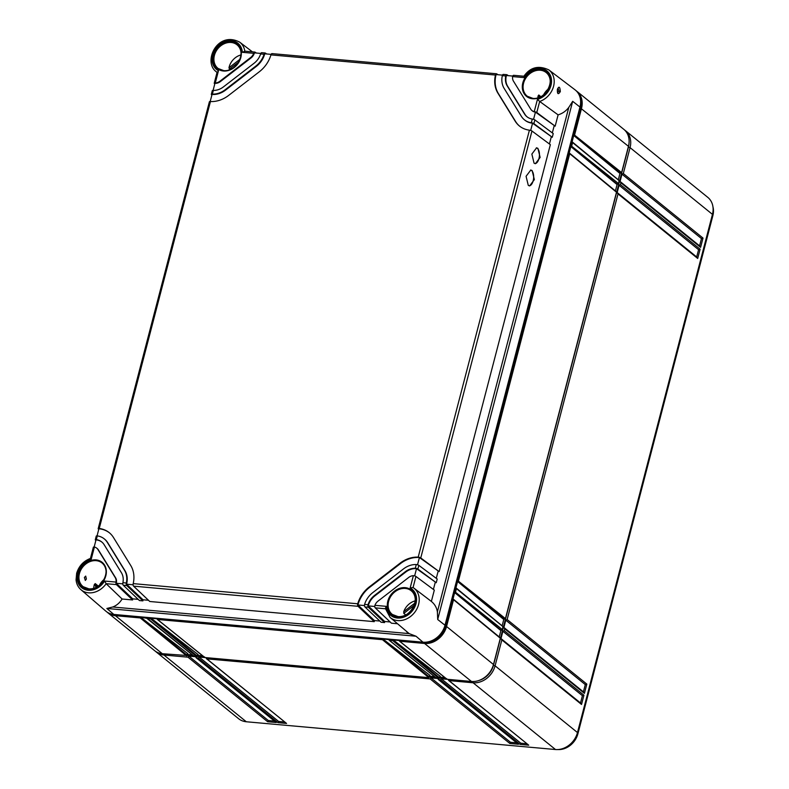 <?xml version="1.0" encoding="UTF-8"?>
<svg xmlns="http://www.w3.org/2000/svg" width="789" height="789" viewBox="0 0 789 789"><rect width="100%" height="100%" fill="white"/><g stroke="black" fill="none" stroke-linecap="round" stroke-linejoin="round"><path stroke-width="1.18" d="M712.94 206.777A18.403 15.129 129 0 1 712.871 215.634L577.893 733.819A18.403 15.129 129 0 1 558.05 749.55M620.203 172.515L618.3 179.823M617.314 183.62L615.41 190.928M504.033 618.527L502.129 625.835M501.133 629.632L499.23 636.94M444.878 677.603L438.595 677.041M434.571 676.676L428.289 676.114M202.694 655.856L196.402 655.284M192.388 654.929L186.096 654.367M628.981 143.529A18.403 15.129 129 0 1 628.399 147.208L493.421 665.393A18.403 15.129 129 0 1 478.755 680.542M446.209 678.668L439.838 678.096M435.903 677.741L429.532 677.169M204.026 656.921L197.654 656.349M193.719 655.994L162.307 653.706A19.893 16.352 129 0 1 154.605 650.659L107.689 612.649A19.893 16.352 129 0 1 106.929 611.988M624.582 130.007A19.893 16.352 129 0 1 625.411 130.629A19.893 16.352 129 0 1 630.066 147.632L623.32 173.541L703.009 238.091L700.602 247.351L620.913 182.792L620.43 184.646L700.119 249.196L697.703 258.457L618.014 193.897L507.14 619.552L586.829 684.102L584.422 693.363L504.733 628.803L504.25 630.658L583.939 695.208L581.532 704.469L501.843 639.909L495.088 665.817A19.893 16.352 129 0 1 473.094 682.781L449.049 680.621L528.738 745.181L448.734 680.522M625.411 130.629L707.802 197.368A19.893 16.352 129 0 1 712.457 214.371L577.479 732.557A19.893 16.352 129 0 1 555.486 749.52L246.306 721.757A19.893 16.352 129 0 1 238.613 718.71L156.222 651.97A19.893 16.352 129 0 1 155.443 651.28M581.532 704.469L580.477 703.107M501.843 639.909L500.966 638.696L502.899 631.299L504.25 630.658M501.479 638.952L500.966 638.696M620.913 182.792L620.036 181.578L621.969 174.182L623.32 173.541M620.548 181.835L620.036 181.578M618.014 193.897L617.146 192.684L619.069 185.287L620.43 184.646M617.659 192.94L617.146 192.684M504.733 628.803L503.855 627.59L505.788 620.193L507.14 619.552M504.368 627.847L503.855 627.59M528.738 745.181L520.148 744.412L440.459 679.852L438.743 679.694L518.432 744.254L509.842 743.485L430.153 678.925L206.856 658.874L286.555 723.434L277.965 722.655L198.276 658.105L196.56 657.947L276.249 722.507L267.658 721.738L187.969 657.178L163.925 655.018A19.893 16.352 129 0 1 156.222 651.97M284.573 721.984L278.625 721.452L199.114 657.05L205.988 657.661L206.442 658.707M286.555 723.434L206.55 658.776M277.965 722.655L278.625 721.452M198.276 658.105L199.114 657.05M187.969 657.178L188.818 656.123L195.682 656.734L196.136 657.779M440.459 679.852L441.307 678.796L448.172 679.408L448.625 680.453M430.153 678.925L431.001 677.869L437.865 678.491L438.319 679.526M274.266 721.067L268.319 720.525L188.818 656.123M526.766 743.741L520.809 743.199L441.307 678.796M516.46 742.814L510.503 742.281L431.001 677.869M276.249 722.507L196.244 657.848M267.658 721.738L268.319 720.525M520.148 744.412L520.809 743.199M518.432 744.254L438.428 679.595M509.842 743.485L510.503 742.281M621.969 174.182L701.47 238.584L699.577 245.862M703.009 238.091L701.47 238.584M700.602 247.351L699.537 245.99M502.899 631.299L582.4 695.701L580.507 702.969M505.788 620.193L585.29 684.596L583.396 691.874M619.069 185.287L698.581 249.689L696.687 256.958M583.939 695.208L582.4 695.701M584.422 693.363L583.367 692.002M586.829 684.102L585.29 684.596M697.703 258.457L696.648 257.096M700.119 249.196L698.581 249.689M106.16 583.712A18.887 15.524 129 0 1 80.922 589.669L105.805 611.12A19.893 16.352 -51 0 0 113.823 614.434L422.993 642.197A19.893 16.352 -51 0 0 444.996 625.233L437.708 619.503L437.392 611.86C436.702 607.609 434.7 604.137 431.366 601.425L413.86 588.091A18.887 15.524 129 0 1 414.353 612.777A18.887 15.524 129 0 1 390.101 617.432L409.175 633.616L416.02 636.23L106.85 608.467L112.738 606.997C116.604 605.528 119.731 602.865 122.108 599.009L106.14 583.692L116.397 584.6L132.591 599.956L122.108 599.009M523.985 76.247L523.847 76.306C530.228 67.223 538.552 65.093 548.838 69.905L574.994 89.788A19.893 16.352 -51 0 1 579.974 107.048L444.996 625.233M543.66 94.719A14.419 11.855 129 0 1 548.276 89.019M558.079 88.2L559.016 91.159L557.616 92.54L557.34 89.581M560.318 91.593C558.178 94.946 557.202 94.177 557.409 89.305C558.997 85.902 559.963 86.662 560.318 91.593L559.016 91.159M536.776 112.511L555.16 126.171L558.109 114.869L539.676 101.456L536.776 112.511A1.992 0.542 -165.4 0 0 535.1 111.821L534.242 111.634L537.437 99.365L539.676 101.456M558.109 114.869C562.488 113.517 566.058 111.022 568.79 107.383L572.686 101.317L437.708 619.503M508.333 75.665L507.051 74.797A1.992 0.996 95.1 0 0 506.794 74.699A1.992 0.996 95.1 0 0 506.045 75.211L505.759 75.971A15.918 13.088 -51 0 0 507.248 85.962L524.488 113.941A15.918 13.088 -51 0 0 526.914 116.713A15.918 13.088 -51 0 0 532.309 119.06L533.167 119.228A1.992 0.542 14.6 0 1 534.853 119.908L553.237 133.578L552.27 137.276L533.887 123.607A1.992 0.542 -165.4 0 0 532.2 122.926L531.342 122.759L532.309 119.06M498.027 74.738L496.745 73.87A1.992 0.996 95.1 0 0 496.488 73.771A1.992 0.996 95.1 0 0 495.739 74.284L495.443 75.044A27.852 22.891 -51 0 0 497.918 93.161L515.158 121.141A27.852 22.891 -51 0 0 519.399 125.984A27.852 22.891 -51 0 0 529.419 130.175L530.277 130.333A1.992 0.542 14.6 0 1 531.964 131.013L420.754 557.951A1.992 0.542 -165.4 0 0 419.067 557.261L418.2 557.133A27.852 22.891 -51 0 0 399.993 563.247L369.301 586.927A27.852 22.891 -51 0 0 357.713 603.782L357.575 604.69A1.992 0.996 95.1 0 0 358.048 606.307L374.252 621.653L149.772 601.494L133.568 586.148A1.992 0.996 -84.9 0 1 133.094 584.531L133.203 583.623A27.852 22.891 -51 0 0 130.727 565.496L113.488 537.526A27.852 22.891 -51 0 0 109.247 532.674A27.852 22.891 -51 0 0 99.236 528.492L98.556 528.482A1.992 0.542 -165.4 0 0 98.191 528.689A1.992 0.542 -165.4 0 0 98.359 528.995L98.753 529.35M266.672 53.968L265.39 53.09A1.992 0.996 95.1 0 0 265.134 52.991A1.992 0.996 95.1 0 0 264.384 53.514L264.059 54.263L260.617 53.958L260.952 53.198A1.992 0.996 -84.9 0 1 261.701 52.685A1.992 0.996 -84.9 0 1 261.958 52.784M256.366 53.041L255.084 52.163A1.992 0.996 95.1 0 0 254.827 52.074A1.992 0.996 95.1 0 0 254.078 52.587L253.723 53.336L242.341 52.311L244.837 51.255M524.202 76.346L524.034 77.608L512.643 76.582L512.909 75.823A1.992 0.996 -84.9 0 1 513.659 75.31A1.992 0.996 -84.9 0 1 513.915 75.409M413.081 587.539A18.887 15.524 129 0 1 413.86 588.091L413.041 587.509L410.172 587.943L413.367 575.674A7.959 6.539 -51 0 0 408.732 577.43L378.039 601.1A7.959 6.539 -51 0 0 374.923 605.331L386.304 606.346L385.328 608.388L390.101 617.432M415.3 568.248L416.267 564.539L417.134 564.668A1.992 0.542 14.6 0 1 418.821 565.348L437.205 579.018L436.238 582.716L417.864 569.056A1.992 0.542 -165.4 0 0 416.178 568.366L415.3 568.248A15.918 13.088 -51 0 0 405.24 571.759L374.538 595.429A15.918 13.088 -51 0 0 368.029 604.709L367.881 605.617A1.992 0.996 95.1 0 0 368.355 607.234L384.559 622.58L381.117 622.265L364.922 606.919A1.992 0.996 -84.9 0 1 364.449 605.301L364.587 604.404L368.029 604.709M416.267 564.539A19.893 16.352 -51 0 0 403.485 568.918L372.793 592.598A19.893 16.352 -51 0 0 364.587 604.404M505.759 75.971L502.317 75.655A19.893 16.352 -51 0 0 504.132 88.368L521.381 116.338A19.893 16.352 -51 0 0 524.409 119.8A19.893 16.352 -51 0 0 531.342 122.759M512.643 76.582A7.959 6.539 -51 0 0 513.471 81.168L530.711 109.138A7.959 6.539 -51 0 0 531.924 110.529A7.959 6.539 -51 0 0 534.242 111.634M212.379 94.118L211.699 94.147A1.992 0.542 -165.4 0 0 211.324 94.355L212.29 90.646A1.992 0.542 14.6 0 1 212.655 90.449L213.346 90.41L212.379 94.118A19.893 16.352 -51 0 0 225.161 89.739L255.853 66.069A19.893 16.352 -51 0 0 264.059 54.263M213.346 90.41A15.918 13.088 -51 0 0 223.415 86.908L254.107 63.228A15.918 13.088 -51 0 0 260.617 53.958M217.281 72.509L218.474 70.724L215.279 82.983A7.959 6.539 -51 0 0 219.914 81.237L250.606 57.558A7.959 6.539 -51 0 0 253.723 53.336M148.49 600.281L143.026 599.788L142.898 600.873L139.466 600.567L123.262 585.221A1.992 0.996 -84.9 0 1 122.788 583.604L122.897 582.696L126.329 583.002A19.893 16.352 -51 0 0 124.514 570.299L107.274 542.319A19.893 16.352 -51 0 0 104.237 538.857A19.893 16.352 -51 0 0 97.303 535.899L96.337 539.607L95.666 539.587A1.992 0.542 -165.4 0 0 95.301 539.794A1.992 0.542 -165.4 0 0 95.459 540.1L95.854 540.455M122.897 582.696A15.918 13.088 -51 0 0 121.398 572.696L104.158 544.716A15.918 13.088 -51 0 0 101.732 541.954A15.918 13.088 -51 0 0 96.337 539.607M106.14 583.692L104.612 581.049L116.003 582.075A7.959 6.539 -51 0 0 115.174 577.499L97.935 549.519A7.959 6.539 -51 0 0 96.722 548.138A7.959 6.539 -51 0 0 94.404 547.033L91.208 559.293L90.666 558.582M98.191 528.689L209.401 101.751A1.992 0.542 14.6 0 1 209.766 101.544L210.446 101.525A27.852 22.891 -51 0 0 228.652 95.41L259.344 71.74A27.852 22.891 -51 0 0 270.933 54.885L271.258 54.125A1.992 0.996 -84.9 0 1 272.008 53.613A1.992 0.996 -84.9 0 1 272.264 53.711M397.409 623.734L391.423 623.192L375.229 607.846A1.992 0.996 -84.9 0 1 374.755 606.228L374.923 605.331M375.229 607.846L385.377 608.773M406.542 631.604L407.154 632.147M86.386 579.047L85.32 580.448L84.384 577.469L85.705 576.088L86.386 579.047M99.513 585.142A14.419 11.855 129 0 1 104.118 579.442M93.704 588.278A14.577 11.983 129 0 1 94.394 584.412L95.272 583.604L98.872 586.562M405.733 614.868L403.781 613.408L403.731 611.702A14.577 11.983 129 0 1 415.152 600.883M537.861 97.846A14.577 11.983 129 0 1 538.059 95.992L538.808 94.996L540.8 96.633M229.786 69.718L228.978 67.755A14.577 11.983 129 0 1 240.961 54.934M138.183 599.354L132.73 598.861L132.591 599.956M379.834 621.051L374.38 620.558L374.252 621.653M390.141 621.979L384.687 621.485L384.559 622.58M142.898 600.873L126.704 585.527A1.992 0.996 95.1 0 1 126.23 583.909L143.026 599.788M374.755 606.475L368.226 605.893L384.687 621.485M416.178 568.366L416.523 568.652A15.918 13.088 -51 0 0 405.674 572.114L374.982 595.784A15.918 13.088 -51 0 0 368.226 605.893L367.881 605.617M436.238 582.716L416.523 568.652L414.639 575.881M364.449 605.558L357.92 604.966L374.38 620.558M419.067 557.261L419.413 557.547A27.852 22.891 -51 0 0 400.437 563.612L369.735 587.282A27.852 22.891 -51 0 0 357.92 604.966L357.575 604.69M531.964 131.013L550.347 144.673L439.138 571.611L419.413 557.547L417.529 564.776M133.104 584.777L126.575 584.195A19.893 16.352 129 0 0 124.948 570.654L107.708 542.674A19.893 16.352 129 0 0 104.681 539.212L104.237 538.857M109.464 532.861A27.852 22.891 -51 0 0 98.901 528.768L97.057 535.869M122.798 583.85L116.269 583.268L132.73 598.861M96.939 548.316A7.959 6.539 129 0 1 97.165 548.493A7.959 6.539 129 0 1 98.378 549.874L115.618 577.854A7.959 6.539 129 0 1 116.269 583.268L115.924 582.982A1.992 0.996 95.1 0 0 116.397 584.6M101.949 542.132A15.918 13.088 -51 0 0 96.011 539.863L94.157 546.984M512.791 76.069L506.39 75.488A15.918 13.088 -51 0 0 507.682 86.317L524.932 114.297A15.918 13.088 -51 0 0 527.141 116.88M535.1 111.821L535.445 112.107A7.959 6.539 129 0 1 532.358 110.884A7.959 6.539 129 0 1 532.151 110.697M555.16 126.171L535.445 112.107L533.561 119.326M502.485 75.142L496.084 74.56A27.852 22.891 -51 0 0 498.352 93.516L515.592 121.496A27.852 22.891 -51 0 0 519.626 126.161M532.2 122.926L532.555 123.212A19.893 16.352 129 0 1 524.853 120.155A19.893 16.352 129 0 1 524.636 119.977M552.27 137.276L532.555 123.212L530.672 130.432M271.13 54.362L264.729 53.79A19.893 16.352 129 0 1 256.297 66.424L225.595 90.094A19.893 16.352 129 0 1 212.044 94.424L210.19 101.525M260.824 53.435L254.423 52.863A7.959 6.539 129 0 1 251.05 57.922L220.358 81.592A7.959 6.539 129 0 1 214.933 83.318L213.089 90.41M126.329 583.002L126.23 583.909M95.301 539.794L96.258 536.086A1.992 0.542 14.6 0 1 96.633 535.889L97.303 535.899M116.003 582.075L115.924 582.982M80.922 589.669C78.081 587.144 76.454 583.86 76.06 579.816L76.661 573.248C78.91 566.009 83.506 561.068 90.449 558.425L93.368 547.191A1.992 0.542 14.6 0 1 93.733 546.994L94.404 547.033M214.776 83.91L214.381 83.555A1.992 0.542 -165.4 0 1 214.223 83.249A1.992 0.542 -165.4 0 1 214.588 83.042L214.933 83.318M211.886 95.015L211.491 94.66A1.992 0.542 -165.4 0 1 211.324 94.355M217.133 72.046L214.223 83.249M215.279 82.983L214.588 83.042M502.317 75.655L502.603 74.906A1.992 0.996 -84.9 0 1 503.352 74.393A1.992 0.996 -84.9 0 1 503.609 74.482M413.071 587.529L415.931 576.453L434.315 590.123L431.366 601.425M439.138 571.611L420.754 557.951M537.92 148.362L536.589 147.829L531.855 154.092L534.064 163.165L535.396 163.698L540.13 157.425L537.92 148.362M532.141 170.572L530.81 170.039L526.066 176.302L528.285 185.376L529.616 185.908L534.35 179.636L532.141 170.572M435.203 582.529L433.398 589.442M438.092 571.423L436.287 578.337M551.225 137.089L549.43 144.002M554.125 125.984L552.32 132.897M413.367 575.674L414.245 575.773A1.992 0.542 14.6 0 1 415.931 576.453M535.05 163.639A7.959 3.965 95.1 0 0 539.272 157.021A7.959 3.965 95.1 0 0 537.368 148.312A7.959 3.965 95.1 0 0 536.362 147.819M529.261 185.849A7.959 3.965 95.1 0 0 533.492 179.221A7.959 3.965 95.1 0 0 531.579 170.513A7.959 3.965 95.1 0 0 530.573 170.029M580.014 97.323A18.936 15.573 129 0 1 580.467 108.044L445.489 626.229A18.936 15.573 129 0 1 424.551 642.374L115.372 614.611A18.936 15.573 129 0 1 114.277 614.473M505.433 618.615L616.505 192.22L569.717 153.687L458.379 581.118L505.433 618.615L503.895 619.04M455.904 587.874L456.427 588.604L455.49 592.223L502.544 629.721L502.849 626.525L456.427 588.604L455.904 587.874L457.571 581.503L458.379 581.118M453.014 598.979L453.537 599.699L446.554 626.496L493.48 664.506L500.325 638.232L453.537 599.699L453.014 598.979L454.671 592.608L455.49 592.223M576.078 90.705A19.893 16.352 129 0 1 576.877 91.317A19.893 16.352 129 0 1 581.532 108.31L574.56 135.106L621.614 172.604L620.075 173.028M572.084 141.862L572.607 142.592L571.66 146.212L618.714 183.709L619.02 180.513L572.607 142.592L572.084 141.862L573.741 135.491L574.56 135.106M569.194 152.967L569.717 153.687L569.194 152.967L570.851 146.596L571.66 146.212M576.877 91.317L623.803 129.327A19.893 16.352 129 0 1 628.458 146.32L621.614 172.604M619.345 172.969L573.741 135.491L620.953 173.107M616.456 184.074L570.851 146.596L617.185 184.133M500.275 630.086L454.671 592.608L501.005 630.145M503.165 618.98L457.571 581.503L504.773 619.118M197.901 655.422L197.003 656.823L150.561 618.862L140.767 617.304L187.358 655.393L187.595 654.495M146.675 617.836L194.597 656.606L194.232 656.004L197.003 656.823M204.903 657.533L204.538 656.931L204.903 657.533L428.881 677.652L382.448 639.682L157.504 619.483L204.903 657.533M429.778 676.242L428.881 677.652M436.781 678.362L436.416 677.761L439.187 678.57L392.744 640.609L389.381 640.303L436.781 678.362M440.084 677.169L439.187 678.57M444.858 625.716L446.554 626.496A19.893 16.352 129 0 1 424.561 643.469L399.688 641.23L447.087 679.28L446.722 678.678L447.087 679.28L471.477 681.469A19.893 16.352 129 0 0 493.48 664.506M502.544 629.721L501.883 630.224M618.714 183.709L618.053 184.212M186.697 655.896L140.255 617.935L115.391 615.696A19.893 16.352 129 0 1 107.689 612.649M399.165 640.51L399.688 641.23L399.165 640.51L393.257 639.978L440.301 676.341M388.859 639.583L389.381 640.303L388.859 639.583L382.951 639.051L429.995 675.414M156.981 618.754L157.504 619.483L156.981 618.754L151.074 618.231L198.118 654.584M187.812 653.667L140.767 617.304L140.255 617.935M392.744 640.609L393.257 639.978L439.848 678.067M382.448 639.682L382.951 639.051L429.541 677.14M150.561 618.862L151.074 618.231L197.664 656.32M628.251 147.089L630.066 147.632L712.457 214.371M493.263 665.265L495.088 665.817L577.479 732.557M473.075 681.538L473.094 682.781L555.486 749.52M163.905 653.854L163.925 655.018L246.306 721.757M712.26 215.141L712.871 215.634M577.272 733.316L577.893 733.819M532.812 98.398A15.139 12.446 129 0 1 527.377 96.288A15.139 12.446 129 0 1 524.833 79.847A15.139 12.446 129 0 1 540.327 70.241A15.139 12.446 129 0 1 546.432 72.766L546.432 72.766A15.139 12.446 129 0 1 548.316 89.147A15.139 12.446 129 0 1 532.989 98.418M557.409 89.305L557.981 88.181M548.838 69.905A18.887 15.524 129 0 1 553.424 86.82A18.887 15.524 129 0 1 539.706 101.465M579.974 107.048L572.686 101.317M217.054 72.361A18.887 15.524 129 0 1 215.9 71.474L217.034 72.45M215.9 71.474C202.941 61.512 217.399 30.446 239.669 42.142A18.887 15.524 129 0 1 244.837 51.177M410.172 587.943A16.894 13.886 129 0 1 408.84 614.345A16.894 13.886 129 0 1 386.304 606.346M397.607 616.949A15.741 12.94 129 0 1 387.833 601.09A15.741 12.94 129 0 1 405.23 587.667A15.741 12.94 129 0 1 415.014 603.526A15.741 12.94 129 0 1 397.607 616.949M524.034 77.608A16.894 13.886 129 0 1 549.608 73.929A16.894 13.886 129 0 1 537.437 99.365M532.585 98.763A15.741 12.94 129 0 1 522.811 82.894A15.741 12.94 129 0 1 540.209 69.481A15.741 12.94 129 0 1 549.992 85.34A15.741 12.94 129 0 1 532.585 98.763M218.474 70.724A16.894 13.886 129 0 1 219.806 44.312A16.894 13.886 129 0 1 242.341 52.311M223.415 71A15.741 12.94 129 0 1 213.641 55.131A15.741 12.94 129 0 1 231.039 41.718A15.741 12.94 129 0 1 240.813 57.577A15.741 12.94 129 0 1 223.415 71M104.612 581.049A16.894 13.886 129 0 1 79.038 584.728A16.894 13.886 129 0 1 91.208 559.293M88.437 589.186A15.741 12.94 129 0 1 78.663 573.327A15.741 12.94 129 0 1 96.061 559.904A15.741 12.94 129 0 1 105.834 575.763A15.741 12.94 129 0 1 88.437 589.186M210.446 101.525L99.236 528.492M495.443 75.044L270.933 54.885M529.419 130.175L418.2 557.133M133.203 583.623L357.713 603.782M422.993 642.197L416.02 636.23M113.823 614.434L106.85 608.467M409.175 633.616L112.738 606.997M88.664 588.821A15.139 12.446 129 0 1 83.22 586.71L83.22 586.71A15.139 12.446 129 0 1 80.675 570.269A15.139 12.446 129 0 1 96.179 560.663A15.139 12.446 129 0 1 102.274 563.188L102.274 563.188A15.139 12.446 129 0 1 104.168 579.57A15.139 12.446 129 0 1 88.841 588.841M403.731 611.702L414.797 603.161M538.976 97.471L538.059 95.992M228.978 67.755L239.984 59.264M96.179 587.302L94.394 584.412M397.834 616.584A15.139 12.446 129 0 1 392.399 614.473L392.399 614.473A15.139 12.446 129 0 1 389.855 598.032A15.139 12.446 129 0 1 405.349 588.426A15.139 12.446 129 0 1 411.454 590.951L411.454 590.951A15.139 12.446 129 0 1 413.337 607.333A15.139 12.446 129 0 1 398.011 616.604M403.781 613.408L414.097 605.449M223.642 70.635A15.139 12.446 129 0 1 218.198 68.525A15.139 12.446 129 0 1 215.653 52.084A15.139 12.446 129 0 1 231.157 42.478A15.139 12.446 129 0 1 237.252 45.003L237.252 45.003A15.139 12.446 129 0 1 239.146 61.384A15.139 12.446 129 0 1 223.82 70.655M218.198 68.525L223.731 70.615C236.335 72.608 247.006 52.133 237.252 45.003M229.234 69.294L238.692 62.006M527.377 96.288L532.9 98.378C545.505 100.371 556.176 79.896 546.432 72.766M540.051 97.008L538.808 94.996M97.205 586.75L95.272 583.604M364.922 606.919L368.355 607.234M133.568 586.148L358.048 606.307M123.262 585.221L126.704 585.527M533.887 123.607L534.853 119.908M417.864 569.056L418.821 565.348M568.79 107.383L437.392 611.86M115.322 614.572L115.391 615.696L162.307 653.706M424.403 642.266L424.561 643.469L471.477 681.469M579.846 107.541L628.458 146.32M580.911 703.305L501.518 638.991M699.981 246.188L620.588 181.874M583.801 692.2L504.418 627.886M697.091 257.293L617.698 192.98M239.669 42.142L252.441 51.857M523.896 76.237L513.659 75.31M411.454 590.951C421.198 598.082 410.527 618.566 397.922 616.564L392.399 614.473M102.274 563.188C112.028 570.319 101.357 590.803 88.753 588.801L83.22 586.71M496.488 73.771L272.008 53.613M254.827 52.074L244.501 51.147M265.134 52.991L261.701 52.685M506.794 74.699L503.352 74.393M500.187 637.719L453.35 599.157M619.257 180.602L572.419 142.04M399.5 641.171L446.86 679.191M389.194 640.254L436.554 678.264M157.317 619.424L204.676 657.444M147.01 618.497L194.37 656.517M503.076 626.614L456.239 588.052M616.367 191.707L569.53 153.145"/></g></svg>

